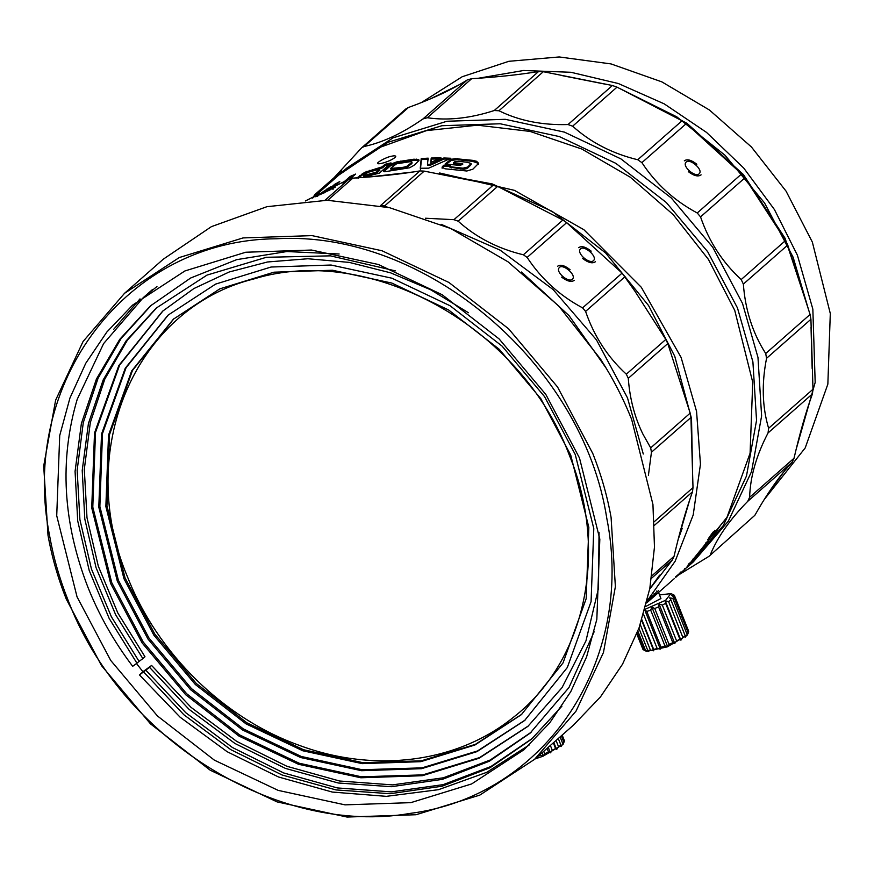 <?xml version="1.0" encoding="UTF-8"?>
<svg xmlns="http://www.w3.org/2000/svg" width="874" height="874" viewBox="0 0 874 874"><rect width="100%" height="100%" fill="white"/><g stroke="black" fill="none" stroke-linecap="round" stroke-linejoin="round"><path stroke-width="1.31" d="M127.571 577.059C74.115 451.192 134.738 308.249 254.039 278.893C370.74 243.005 521.854 327.411 569.236 454.961C609.102 551.712 585.58 661.749 513.093 717.554C457.299 762.707 374.826 773.446 299.367 745.38C223.689 718.373 157.396 653.413 127.571 577.059M592.812 453.551C601.137 474.495 607.222 495.766 611.079 517.375L615.383 586.64L603.464 652.474L576.01 711.163L534.56 759.353L479.815 795.111L416.046 814.732L347.076 817.048L277.058 801.895L210.186 770.202L150.492 723.869L101.537 665.671L66.271 599.105C57.946 578.173 51.861 556.891 48.004 535.281L43.7 466.017L55.619 400.183L83.074 341.505L124.523 293.314L179.268 257.546L243.048 237.925L312.007 235.619L382.025 250.762L448.897 282.455L508.602 328.799L557.546 386.985L592.812 453.551M49.709 536.297C18.409 382.156 127.287 239.509 276.883 238.755C424.993 230.037 583.231 364.218 606.84 518.588C635.234 661.214 545.081 796.334 410.125 813.399C276.982 836.56 120.011 738.486 67.79 599.455C59.541 578.741 53.522 557.688 49.709 536.297M124.523 293.314L163.351 259.141L211.421 226.639L266.909 206.701L327.215 200.266L389.454 207.651L450.711 228.507L508.056 261.839L558.792 306.064L600.525 359.105C612.925 378.355 623.304 398.446 631.64 419.389L652.944 504.462L654.473 547.058L649.819 588.475L639.091 627.805L622.517 664.218L600.46 696.917L573.399 725.191L534.56 759.353M741.196 279.549L743.359 284.094L787.736 245.048L785.562 240.503L741.196 279.549C722.536 262.408 708.989 241.519 700.544 216.883L744.921 177.837L741.611 173.937L697.234 212.983L700.544 216.883M521.549 272.011L569.04 315.623L606.25 368.293M765.711 353.511L766.553 358.318L810.93 319.272L810.089 314.465L765.711 353.511C752.733 333.234 745.282 310.095 743.359 284.094M667.791 343.58L690.176 413.129L650.682 447.881L642.98 434.236C634.666 417.324 629.772 398.697 628.286 378.333L667.791 343.58L665.813 339.44L626.319 374.192L628.286 378.333M648.41 475.358L651.447 452.24L690.941 417.488L690.176 413.129M650.682 447.881L651.447 452.24M441.217 224.345L500.19 250.183L553.078 289.523L596.439 339.844L627.488 397.867L643.286 454.021M562.867 220.04L523.373 254.793C497.94 248.675 476.199 237.466 458.14 221.166L497.634 186.413L562.867 220.04L566.636 222.673L622.08 273.114L634.994 291.304L665.813 339.44M690.941 417.488L693.006 487.626L653.512 522.368M654.462 525.296L692.492 491.822L693.006 487.626M692.492 491.822C686.035 509.706 679.885 531.206 674.051 556.301L651.917 575.78M651.556 578.238L672.314 559.983L674.051 556.301M672.314 559.983L649.699 589.087M572.623 278.926C576.611 274.917 562.364 263.008 559.218 267.717C555.034 271.967 569.367 283.777 572.623 278.926L572.612 278.948M319.513 194.891L330.514 189.625M369.309 176.952L413.905 171.894M429.484 172.222L492.182 183.911L552.226 211.421L605.562 252.914L648.574 305.55L674.761 356.275L691.52 418.559L692.721 480.776M593.73 260.365C590.037 265.106 576.337 253.274 580.314 249.145L580.325 249.134C583.887 244.556 597.51 256.464 593.73 260.365L593.719 260.376M439.633 172.986L514.447 190.357L583.898 229.709L641.298 287.273L681.13 357.51L696.567 411.446L700.456 464.236L693.202 514.95L675.154 561.239L647.121 600.973M377.819 162.739C380.256 160.597 383.992 158.631 389.006 156.828C394.218 155.43 396.381 155.517 395.507 157.091C393.038 159.177 389.269 161.045 384.189 162.684C378.999 164.126 376.88 164.148 377.819 162.739L377.513 163.514M395.78 156.227L395.507 157.091M442.015 167.196L443.926 165.142L450.285 165.59L450.132 166.573L451.76 166.923L463.023 168.179L467.666 167.054L471.119 163.547L467.524 162.313L458.413 161.275L454.808 161.679L453.584 162.673L462.685 163.613L460.609 165.437L445.095 164.05L450.154 159.909L455.125 158.642L472.55 160.335L476.527 161.264L478.646 163.318L472.878 169.185L466.836 171.009L444.975 168.791L442.015 167.163M449.892 166.126L450.197 167.6L449.892 166.126M471.141 163.646L471.141 164.662L471.141 163.646M478.624 164.323L478.646 163.318M356.931 178.23L364.622 172.353L382.167 166.836L385.041 164.301L390.995 162.903L379.436 173.074L362.743 177.466M418.733 160.816L413.915 165.361L409.655 167.764L384.702 171.763L383.555 171.391L383.599 170.616L387.914 166.541L392.262 163.558L396.774 161.887L413.959 159.188L418.766 159.647L418.996 160.674L414.221 160.204L397.102 162.903L390.252 165.962L383.937 171.621L383.599 170.616L383.555 171.391M322.036 193.613L324.636 191.089L316.257 196.541M325.401 192.018L324.636 191.089M315.416 196.726L330.94 186.697L325.751 191.799M331.541 187.604L331.312 186.73M430.806 162.4L431.21 158.019L441.042 157.921L430.806 162.4M428.173 158.15L427.462 164.312L430.041 164.29L443.839 157.986L450.908 158.26L428.686 168.169L420.263 168.256L421.213 158.565L428.173 158.15M326.592 191.406L334.578 184.381L339.767 181.552L330.711 189.516M332.317 188.697L335.245 187.167M342.739 182.994L350.201 176.428L355.62 174.068L350.572 178.504M313.045 197.753L338.992 174.931L379.611 147.466L426.501 130.608L477.466 125.179L530.059 131.417L581.822 149.039L630.285 177.203L673.166 214.589L708.432 259.414L734.728 310.346L752.733 382.244L750.089 453.235L727.015 517.244L685.5 568.777L680.726 572.973M340.347 173.751L388.001 142.298L441.894 125.714L500.168 123.769L559.349 136.573L615.853 163.351L666.305 202.506L707.667 251.69L737.47 307.932L752.907 361.88L756.545 420.405L746.472 476.035L723.268 525.635L686.92 567.51M341.734 172.517L346.792 168.07L393.06 137.841L446.953 121.257L505.238 119.312L564.407 132.116L620.911 158.893L671.363 198.048L712.736 247.233L742.529 303.475L757.976 357.422L761.615 415.948L751.542 471.589L728.337 521.177L693.311 561.906L688.242 566.363M697.234 212.983C674.324 200.703 655.882 183.922 641.898 162.63L686.276 123.595L682.124 120.699L637.747 159.745L641.898 162.63M637.747 159.745C612.379 153.616 590.682 142.429 572.645 126.184L617.022 87.138L612.401 85.51L568.024 124.545L572.645 126.184M568.024 124.545C542.219 125.332 519.189 120.732 498.934 110.758L543.311 71.712L538.613 71.493L494.247 110.528L498.934 110.758M494.247 110.528C470.07 118.361 447.75 120.754 427.31 117.739L471.676 78.693L467.35 79.895L422.972 118.94L427.31 117.739M422.972 118.94C402.335 133.318 382.725 142.506 364.13 146.504L408.508 107.458L405.787 108.999L361.65 147.826L364.13 146.504M312.488 198.103L315.033 194.487L328.198 184.043L361.65 147.826M341.81 170.889L314.618 194.815L341.603 171.107M744.921 177.837L785.562 240.503M787.736 245.048L810.089 314.465M810.93 319.272L812.984 389.258L768.617 428.304L768.049 432.936L812.427 393.89L812.984 389.258M812.427 393.89C805.97 411.752 799.841 433.198 794.018 458.249L749.641 497.284L747.729 501.337L792.095 462.291L794.018 458.249M792.095 462.291C779.739 475.576 767.328 493.242 754.863 515.289L709.011 556.312L678.257 575.147M709.011 556.312L754.863 515.289M478.264 78.267L523.602 70.499L570.93 72.28L618.41 83.543L664.207 103.853L706.542 132.411L743.774 168.114L774.451 209.585L797.405 255.208L812.842 309.145L815.18 382.43L796.017 449.826M430.325 98.904L459.56 84.581M561.283 75.437L606.665 84.428M620.824 89.039L687.03 123.354L743.424 174.582L785.06 238.241L808.33 308.817M421.366 102.586L462.182 76.748L508.854 61.3L559.24 56.952L611.035 63.922L661.847 81.872L709.371 109.971L751.411 146.963L786.043 191.122L812.339 242.065L830.3 313.526L827.853 384.145L805.205 447.925L764.28 499.458M784.098 471.49L768.683 492.608M811.039 327.226L812.164 368.555M563.424 75.874L604.185 83.959M622.714 89.989L676.837 116.876L725.027 155.266L764.553 202.976L793.144 257.273L807.696 306.807M811.094 329.869L812.088 366.25M408.508 107.458C432.368 98.828 451.978 89.64 467.35 79.895M471.676 78.693C497.393 77.087 519.713 74.683 538.613 71.493M543.311 71.712L612.401 85.51M617.022 87.138L682.124 120.699M686.276 123.595L741.611 173.937M710.486 554.324C717.685 536.92 730.096 519.254 747.729 501.337M749.641 497.284C750.198 476.876 756.327 455.43 768.049 432.936M768.617 428.304C762.237 406.913 761.549 383.577 766.553 358.318M646.432 602.71L656.855 593.085L646.684 602.557M654.812 594.56L655.861 593.424L654.812 594.56L654.025 593.796M657.314 591.818L658.351 590.66L657.314 591.818L656.527 591.064M679.251 574.273L679.983 573.628M646.629 602.973L674.477 578.468M680.922 572.077L680.136 573.497L679.775 573.082M677.907 575.463L676.203 576.228M688.636 564.713L697.048 557.011L688.242 564.331M693.29 559.513L701.658 551.756L692.896 559.142M700.38 551.603L702.062 550.117L699.79 552.488M702.641 549.222L701.658 549.757M706.421 542.82L701.778 549.222L706.476 542.328L708.497 540.722L708.486 542.798L713.818 535.773L707.175 544.535L707.186 542.317L705.995 542.481M712.987 532.725L708.727 539.422L708.038 539.553L709.131 537.488L712.976 532.179L715.03 530.594L715.347 532.922L720.307 525.624L714.145 534.757L713.785 532.244L712.55 532.408M682.201 528.344L678.18 539.356M659.586 575.19L650.606 587.743M353.03 176.351L350.725 177.378L350.201 176.428M350.725 177.378L347.83 179.924M333.027 189.494L332.47 188.565M334.578 184.381L335.157 185.299L329.979 189.855M336.129 184.764L335.157 185.299M427.462 164.312L427.637 165.339L430.205 165.317L430.041 164.29M428.369 159.177L421.432 159.592L421.213 158.565M421.432 159.592L420.438 169.283M448.799 159.177L443.97 159.013L443.839 157.986M443.97 159.013L430.205 165.317M431.21 158.019L430.958 163.427M438.803 158.937L431.395 159.046M328.995 188.948L325.019 191.417M389.345 164.356L385.423 165.306L385.041 164.301M385.423 165.306L382.539 167.83L382.167 166.836M382.539 167.83L367.386 172.298L362.666 174.702L358.449 178.121L357.99 177.138M478.253 163.307L472.561 161.362L457.67 159.68L451.487 160.324L451.388 159.297M451.487 160.324L446.286 164.126M462.717 164.629L453.661 163.7L453.584 162.673M471.119 164.563L467.666 168.07L464.498 169.185L464.487 168.169M464.498 169.185L463.034 169.195L463.023 168.179M463.034 169.195L449.968 167.153M450.35 166.606L444.025 166.169L443.926 165.142M444.025 166.169L442.113 168.223M655.926 592.616L656.691 593.391M656.199 593.949L655.434 593.162M652.496 597.15L651.731 596.363M647.547 601.716L646.793 600.93M648.038 599.695L648.803 600.482M649.032 598.734L649.797 599.52M649.994 597.827L650.769 598.603M650.354 597.51L651.119 598.286M651.414 598.089L650.649 597.313M649.524 598.614L650.278 599.4M651.141 598.548L650.376 597.761M651.84 596.319L652.605 597.106M652.834 595.358L653.599 596.134M653.981 594.287L654.746 595.074M654.702 593.664L655.467 594.44M655.609 594.342L654.845 593.566M648.792 599.498L649.535 600.307M649.764 598.624L650.507 599.422M650.78 597.685L651.523 598.493M652.004 596.549L652.747 597.346M653.042 595.555L653.796 596.352M655.522 594.648L654.757 593.861M706.76 544.185L708.071 543.748M707.656 543.399L708.257 542.601M708.071 540.383L708.486 542.798M713.708 534.429L715.041 533.959M714.604 533.632L715.172 532.79M714.593 530.289L715.347 532.922M707.732 539.498L708.727 539.422M708.29 539.094L709.043 537.958M411.61 161.679L412.08 163.077L411.173 164.093L406.257 167.666L392.448 169.818L391.017 169.425L391.246 167.721L396.599 163.788L410.638 161.614L411.829 162.061L410.922 163.077L407.328 166.06L404.356 167.076L404.618 168.103M379.556 169.119L379.939 170.124L376.486 173.161L363.923 176.493L364.076 174.625L368.577 172.189L379.556 169.119L376.115 172.156L365.135 175.226L363.497 175.51L364.076 174.625M406.257 167.666L406.006 166.639M407.579 167.076L407.328 166.06M402.335 168.463L402.062 167.447L390.7 168.409M404.356 167.076L402.062 167.447M376.486 173.161L376.115 172.156M680.704 572.099L680.715 572.809L680.343 572.404M680.715 572.809L679.415 573.257M679.786 573.661L678.082 574.469M678.453 574.874L677.11 575.365M677.481 575.769L676.312 576.097M676.673 576.501L675.689 576.665M676.05 577.069L675.416 576.906M675.788 577.321L681.217 572.394L680.846 571.989M685.172 568.919L679.196 574.316L685.172 568.919L684.801 568.515M626.319 374.192C607.605 357.029 594.025 336.108 585.591 311.406L582.587 307.867C559.611 295.576 541.126 278.762 527.142 257.426L566.636 222.673M689.957 499.076L678.333 538.734M305.332 200.976L348.945 179.225L325.03 200.255M327.717 200.266L352.877 178.132L348.945 179.225M352.877 178.132C378.661 176.515 401.013 174.101 419.946 170.911L380.452 205.663L384.713 205.871L424.207 171.118L419.946 170.911M424.207 171.118L493.439 184.938L453.934 219.68L458.14 221.166M497.634 186.413L493.439 184.938M523.373 254.793L527.142 257.426M453.934 219.68L425.485 218.227M387.543 207.225L384.713 205.871M685.97 162.28C681.786 166.53 696.119 178.34 699.375 173.5L699.375 173.5C703.362 169.48 689.116 157.571 685.97 162.28L685.981 162.258M579.495 457.998L545.835 394.469L499.141 338.948L442.178 294.746L378.366 264.494L311.526 250.04L245.736 252.236L184.895 270.962L132.64 305.092L106.825 332.054L85.761 363.267L69.942 398.02L59.716 435.547L56.723 515.715L77.054 596.898L110.714 660.427L157.418 715.937L214.37 760.151L278.194 790.391L345.022 804.856L410.813 802.649L471.654 783.934L523.919 749.794L549.735 722.831L570.788 691.618L586.607 656.866L596.833 619.338L599.826 539.171L579.495 457.998M136.235 663.191L142.975 671.789L139.425 674.914L180.153 717.237L227.131 751.706L278.522 776.986L332.306 792.062L386.352 796.345L438.54 789.67L486.818 772.299L529.294 744.91M156.959 286.552L143.216 297.695L103.624 343.569L77.196 399.363C59.301 459.953 62.884 522.608 87.946 587.317C99.166 615.405 114.079 641.745 132.684 666.316L136.956 663.224L109.184 618.475L89.214 570.504L77.71 520.904L75.077 471.359L81.38 423.54L96.424 379.054L119.705 339.396L150.437 305.9L190.652 278.008L236.723 259.644L286.869 251.537L339.134 253.995M140.004 298.886L113.707 329.301M561.927 706.17L531.6 739.12L489.964 767.765L442.124 786.218L390.088 793.712L336.009 789.921L282.138 775.009L230.714 749.608L183.879 714.757L143.576 671.909L139.425 674.914M142.921 671.724L151.595 665.453L190.991 707.328L236.745 741.414L286.978 766.323L339.615 781.017L392.481 784.885L443.402 777.784L490.27 759.987L531.152 732.237M594.145 631.76L568.974 687.521L530.103 733.166L489.265 761.265L442.342 779.368L391.301 786.709L338.26 783.006L285.416 768.399L234.975 743.49L189.035 709.317L149.487 667.31L151.595 665.453M149.487 667.31L143.576 671.909M151.497 304.971L121.093 338.533L98.096 378.18L83.292 422.579L77.152 470.267L79.905 519.626L91.442 569.018L111.391 616.804L139.064 661.367L136.956 663.224M139.064 661.367L142.877 658.625L115.641 614.728L96.064 567.663L84.8 519.014L82.222 470.431L88.416 423.529L103.187 379.895L126.02 341.002L156.151 308.14L207.018 275.091L266.352 257.295L330.438 255.853L395.321 270.864M157.211 307.211L127.396 340.139L104.847 379.021L90.317 422.568L84.308 469.327L86.996 517.736L98.303 566.177L117.848 613.045L144.986 656.767L142.877 658.625M145.685 670.052L185.834 712.758L232.473 747.532L283.689 772.944L337.353 787.933L391.257 791.877L443.184 784.634L490.969 766.487L532.648 738.191M152.371 289.644L143.216 297.684M599.04 532.517L598.482 588.333L585.962 640.861L562.048 687.609L527.885 726.381L479.105 758.239L422.295 775.719L360.853 777.773L298.482 764.28L238.908 736.05L185.725 694.764L142.123 642.925L110.703 583.635L91.726 507.849L94.512 433.001L118.831 365.518L162.597 311.21L193.864 288.562L229.141 272.011L267.488 261.982L307.888 258.748L349.272 262.397L390.558 272.819L430.642 289.753L468.464 312.739M163.121 310.74L119.629 365.059L95.495 432.433L92.797 507.106L111.763 582.707L143.118 641.909L186.632 693.694L239.705 734.958L299.159 763.221L361.443 776.8L422.808 774.877L479.597 757.572L528.409 725.912M575.267 454.567L593.796 528.552L591.075 601.629L567.324 667.507L524.608 720.526L476.986 751.629L421.519 768.694L361.541 770.704L300.645 757.529L242.491 729.965L190.565 689.673L147.99 639.058L117.324 581.166L98.795 507.171L101.515 434.105L125.255 368.227L167.983 315.197L215.594 284.105L271.06 267.029L331.049 265.03L391.945 278.205L450.099 305.769L502.026 346.06L544.6 396.676L575.267 454.567M168.507 314.738L126.053 367.768L102.498 433.537L99.865 506.439L118.372 580.238L148.984 638.042L191.472 688.603L243.289 728.883L301.322 756.48L362.12 769.732L422.033 767.864L477.477 750.963L525.132 720.067M123.944 578.697L105.863 506.505L108.518 435.208L131.679 370.937L173.369 319.196L219.833 288.846L273.944 272.196L332.47 270.241L391.891 283.089L448.635 309.986L499.294 349.305L540.831 398.697L570.755 455.179L588.836 527.372L586.181 598.657L563.02 662.94L521.33 714.681L474.866 745.03L420.755 761.68L362.229 763.636L302.808 750.777L246.064 723.891L195.405 684.571L153.868 635.179L123.944 578.697M173.893 318.737L132.477 370.478L109.501 434.651L106.934 505.773L124.993 577.769L154.862 634.174L196.311 683.501L246.861 722.798L303.486 749.728L362.808 762.663L421.268 760.839L475.358 744.364L521.854 714.211M645.722 606.49L660.93 598.526L658.537 592.496M659.509 594.932L670.839 593.621L665.66 600.241L644.957 609.342M646.563 651.316L667.31 646.869L687.346 635.092L688.231 632.973L685.325 637.19L685.216 635.802L682.856 637.408L680.901 640.205L679.874 639.167L676.585 640.904L674.739 643.45L672.827 642.696L669.014 644.346L667.594 646.541L664.95 645.93L661.061 647.295L660.318 649.098L657.161 648.508L653.686 649.426L653.785 650.824L650.431 650.103L647.765 650.464L648.803 651.491L644.04 650.278L646.563 651.316M643.974 650.136L642.925 648.901M688.537 631.05L687.488 634.775M664.95 645.93L650.682 610.096L651.938 607.19L667.594 646.541M651.938 607.19L654.757 608.512L669.014 644.346M672.827 642.696L658.57 606.862L654.757 608.512M658.57 606.862L659.083 604.098L674.739 643.45M659.083 604.098L662.328 605.07L676.585 640.904M679.874 639.167L665.617 603.333L662.328 605.07M665.617 603.333L665.245 600.853L680.901 640.205M665.245 600.853L668.599 601.574L682.856 637.408M685.216 635.802L670.959 599.968L668.599 601.574M670.959 599.968L669.67 597.838L672.816 598.428L687.073 634.262M688.231 632.973L673.974 597.139L672.816 598.428M673.974 597.139L671.833 595.423L674.477 596.035L688.734 631.869M674.28 595.216L674.477 596.035L674.28 595.216L671.461 593.894L673.428 594.801M670.839 593.621L673.373 594.659M643.122 649.721L636.818 633.869M637.157 632.995L644.04 650.278M645.558 650.518L637.856 631.159M638.927 628.253L647.765 650.464M650.431 650.103L640.249 624.517M641.658 620.322L653.785 650.824M641.855 619.71L653.686 649.426M657.161 648.508L643.537 614.269M650.682 610.096L646.804 611.461L644.651 609.746L660.318 649.098M646.804 611.461L661.061 647.295M534.997 758.971L543.016 756.229L563.042 744.451L563.938 742.343L561.032 746.549L560.922 745.161L558.562 746.767L556.607 749.564L555.569 748.537L552.281 750.263L550.445 752.809L548.533 752.055L544.721 753.705L543.289 755.901L540.645 755.3L538.166 756.185M536.297 757.834L535.642 758.403M564.243 740.409L563.184 744.135M542.044 752.765L543.289 755.901M540.645 755.3L540.263 754.338M543.748 751.269L544.721 753.705M548.533 752.055L547.058 748.352M548.249 747.303L550.445 752.809M550.369 745.446L552.281 750.263M555.569 748.537L553.318 742.856M553.777 742.452L556.607 749.564M556.05 740.453L558.562 746.767M560.922 745.161L558.268 738.497M560.092 736.891L562.78 743.632M563.938 742.343L561.327 735.799M562.037 735.187L564.44 741.228M570.067 269.695C564.593 265.368 560.431 264.232 557.579 266.264L557.59 266.242M574.349 280.281L574.327 280.303C571.432 282.389 567.193 281.341 561.621 277.124M582.729 258.551C588.3 262.768 592.539 263.828 595.445 261.719L595.434 261.741M578.686 247.692L578.697 247.67C581.527 245.66 585.689 246.807 591.174 251.133M688.373 171.686C693.945 175.903 698.184 176.952 701.101 174.844L701.079 174.866M684.331 160.827L684.342 160.805C687.183 158.795 691.345 159.931 696.818 164.257M436.279 158.948L436.115 157.921M330.492 188.107L329.891 187.2M328.897 189.002L328.285 188.096M327.182 190.04L326.559 189.145M317.644 196.453L316.989 195.579M324.571 192.815L323.959 191.919M416.898 160.139L416.658 159.112M414.221 160.204L413.959 159.188M400.609 162.127L400.292 161.111M397.102 162.903L396.774 161.887M394.829 163.646L394.491 162.64M392.601 164.563L392.262 163.558M390.252 165.962L389.913 164.946M388.253 167.557L387.914 166.541M385.205 170.233L384.866 169.228M370.27 171.304L369.844 170.321M367.386 172.298L366.949 171.315M365.07 173.325L364.622 172.353M362.666 174.702L362.218 173.729M360.11 176.646L359.662 175.663M476.527 162.28L476.527 161.264M472.561 161.362L472.55 160.335M457.67 159.68L457.594 158.653M455.212 159.669L455.125 158.642M453.049 159.909L452.951 158.882M450.252 160.936L450.154 159.909M449.236 161.592L449.138 160.565M447.291 163.23L447.193 162.203M470.398 165.656L470.398 164.64M467.666 168.07L467.666 167.054M466.115 168.857L466.104 167.841M460.576 168.944L460.554 167.917M451.814 167.95L451.76 166.923M442.845 167.207L442.747 166.18M408.628 166.333L408.377 165.317M411.173 164.093L410.922 163.077M392.448 169.818L392.142 168.802M394.371 169.589L394.065 168.573M365.551 176.209L365.135 175.226M622.08 273.114L582.587 307.867M585.591 311.406L625.085 276.654M325.39 191.963L324.778 191.067M449.957 167.251L449.881 166.224M411.84 161.887L412.091 162.903M390.711 168.573L391.028 169.578M363.464 175.477L363.901 176.461M674.422 595.456L688.679 631.29M636.796 633.923L642.991 649.48M562.157 735.078L564.386 740.66"/></g></svg>
